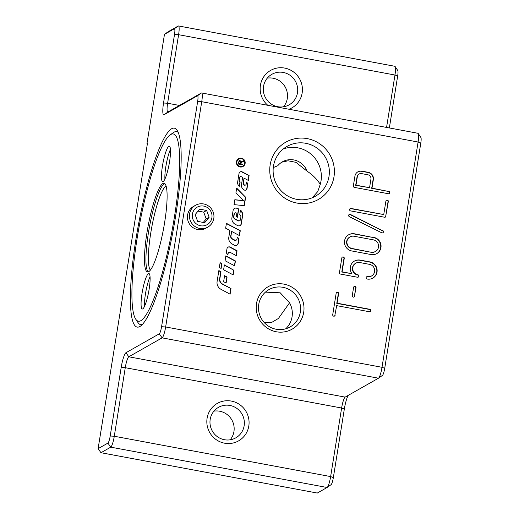 <?xml version="1.0" encoding="UTF-8"?>
<svg xmlns="http://www.w3.org/2000/svg" width="519" height="519" viewBox="0 0 519 519"><rect width="100%" height="100%" fill="white"/><g stroke="black" fill="none" stroke-linecap="round" stroke-linejoin="round"><path stroke-width="0.78" d="M300.313 312.146A21.461 20.909 60.4 0 0 291.451 290.971A21.461 20.909 60.4 0 0 268.946 289.608A21.461 20.909 60.4 0 0 258.76 304.4A21.461 20.909 60.4 0 0 267.622 325.582A21.461 20.909 60.4 0 0 290.127 326.944A21.461 20.909 60.4 0 0 300.313 312.146M265.43 292.132L280.221 292.807L289.563 302.804L278.392 318.478L271.917 322.286L264.132 322.455M285.729 328.793A21.461 20.909 60.4 0 0 292.061 316.83A21.461 20.909 60.4 0 0 289.563 302.804M328.988 176.486A28.675 27.942 60.4 0 0 317.154 148.187A28.675 27.942 60.4 0 0 287.078 146.371A28.675 27.942 60.4 0 0 273.474 166.132A28.675 27.942 60.4 0 0 285.307 194.437A28.675 27.942 60.4 0 0 315.383 196.247A28.675 27.942 60.4 0 0 328.988 176.486M273.279 167.572L277.756 165.743A17.536 17.088 -119.6 0 1 282.414 161.824A17.536 17.088 -119.6 0 1 307.131 171.218C312.704 174.903 317.083 179.282 320.262 184.355A28.675 27.942 60.4 0 0 321.008 181.014A28.675 27.942 60.4 0 0 283.277 148.972M209.436 206.724A12.527 12.203 60.4 0 0 195.494 205.303A12.527 12.203 60.4 0 0 193.911 225.668A12.527 12.203 60.4 0 0 207.853 227.095A12.527 12.203 60.4 0 0 209.436 206.724M207.853 227.095L205.887 228.211A12.527 12.203 -119.6 0 1 191.939 226.79A12.527 12.203 -119.6 0 1 193.522 206.419L195.494 205.303M208.391 208.314A10.069 9.809 -119.6 0 1 209.806 222.417A10.069 9.809 -119.6 0 1 195.916 223.54A10.069 9.809 -119.6 0 1 194.502 209.429A10.069 9.809 -119.6 0 1 208.391 208.314M203.266 222.437L206.218 218.901L203.695 212.122L198.024 211.116M170.693 134.557A95.204 16.55 100.6 0 1 174.416 217.033A95.204 16.55 100.6 0 1 140.889 320.651A95.204 16.55 100.6 0 1 135.744 319.191A95.204 16.55 100.6 0 1 139.52 224.571A95.204 16.55 100.6 0 1 170.089 134.946A95.204 16.55 100.6 0 1 170.693 134.557M170.089 134.946L173.417 132.585A98.182 17.069 100.6 0 1 174.04 132.189A98.182 17.069 100.6 0 1 178.153 132.332M148.732 271.677A45.095 7.837 -79.4 0 0 164.075 225.817A45.095 7.837 -79.4 0 0 164.056 183.272A45.095 7.837 -79.4 0 0 162.849 183.531A45.095 7.837 -79.4 0 0 147.506 229.398A45.095 7.837 -79.4 0 0 147.526 271.937A45.095 7.837 -79.4 0 0 148.732 271.677M142.063 293.267A18.042 3.133 100.6 0 1 148.901 273.532A18.042 3.133 100.6 0 1 149.122 289.265A18.042 3.133 100.6 0 1 142.29 309A18.042 3.133 100.6 0 1 142.063 293.267M144.535 306.385A18.042 3.133 100.6 0 1 145.463 293.903A18.042 3.133 100.6 0 1 150.049 276.783M169.518 161.941A18.042 3.133 100.6 0 1 162.681 181.676A18.042 3.133 100.6 0 1 162.46 165.944A18.042 3.133 100.6 0 1 169.291 146.209A18.042 3.133 100.6 0 1 169.518 161.941M164.925 179.061A18.042 3.133 100.6 0 1 165.853 166.58A18.042 3.133 100.6 0 1 170.446 149.459M230.196 439.801A17.536 17.088 60.4 0 0 233.946 431.529A17.536 17.088 60.4 0 0 213.938 411.145M210.189 419.417A17.536 17.088 -119.6 0 1 218.512 407.324A17.536 17.088 -119.6 0 1 236.904 408.44A17.536 17.088 -119.6 0 1 244.144 425.749A17.536 17.088 -119.6 0 1 235.821 437.835A17.536 17.088 -119.6 0 1 217.429 436.726A17.536 17.088 -119.6 0 1 210.189 419.417M288.986 109.243A21.545 20.994 60.4 0 0 302.149 93.024A21.545 20.994 60.4 0 0 284.659 68.073A21.545 20.994 60.4 0 0 260.428 85.246A21.545 20.994 60.4 0 0 267.785 105.292M297.484 92.745A17.536 17.088 -119.6 0 1 289.161 104.832A17.536 17.088 -119.6 0 1 270.769 103.722A17.536 17.088 -119.6 0 1 263.529 86.413A17.536 17.088 -119.6 0 1 271.846 74.327A17.536 17.088 -119.6 0 1 290.244 75.437A17.536 17.088 -119.6 0 1 297.484 92.745M283.536 106.797A17.536 17.088 60.4 0 0 287.286 98.532A17.536 17.088 60.4 0 0 267.279 78.142M207.094 418.249A21.545 20.994 60.4 0 0 224.578 443.194A21.545 20.994 60.4 0 0 248.809 426.021A21.545 20.994 60.4 0 0 231.325 401.077A21.545 20.994 60.4 0 0 207.094 418.249M270.159 164.886A32.963 32.12 -119.6 0 1 307.229 138.618A32.963 32.12 -119.6 0 1 333.983 176.784A32.963 32.12 -119.6 0 1 296.907 203.052A32.963 32.12 -119.6 0 1 270.159 164.886M171.627 128.744A101.16 17.581 100.6 0 1 177.089 130.288A101.16 17.581 100.6 0 1 173.08 230.825A101.16 17.581 100.6 0 1 140.597 326.055A101.16 17.581 100.6 0 1 139.955 326.47A101.16 17.581 100.6 0 1 135.997 238.837A101.16 17.581 100.6 0 1 171.627 128.744M256.509 303.557A24.374 23.751 -119.6 0 1 283.925 284.133A24.374 23.751 -119.6 0 1 303.699 312.347A24.374 23.751 -119.6 0 1 276.29 331.771A24.374 23.751 -119.6 0 1 256.509 303.557M244.696 163.316A4.029 3.931 60.4 0 0 238.805 159.086A4.029 3.931 60.4 0 0 238.552 165.84A4.029 3.931 60.4 0 0 244.696 163.316M238.805 159.086L238.558 159.223A4.029 3.931 60.4 0 0 238.305 165.983A4.029 3.931 60.4 0 0 242.535 166.236L242.782 166.099M238.461 158.762A4.483 4.366 -119.6 0 1 244.884 163.537A4.483 4.366 -119.6 0 1 242.879 166.554M236.45 161.779A4.483 4.366 -119.6 0 1 243.281 158.976A4.483 4.366 -119.6 0 1 243.002 166.489A4.483 4.366 -119.6 0 1 236.45 161.779M220.082 262.886L221.652 263.723L220.912 268.349M221.898 263.581L221.12 268.459L219.342 267.512L220.127 262.633L221.652 263.723M241.523 162.324L240.855 163.868L242.924 164.257L242.821 164.88L238.169 164.01L239.155 160.631L240.038 160.488L241.095 162.051L243.489 160.741L243.359 161.519L241.277 162.46L240.725 163.29L240.608 164.01L242.678 164.393L242.607 164.841M241.14 161.857L243.242 160.884L243.126 161.617M239.038 160.702L239.791 160.631L241.095 162.051M239.694 161.273L238.772 162.136L238.532 163.621L240.076 163.913L240.537 162.434L239.934 161.13L239.207 161.344M239.934 161.13L239.019 161.999L238.779 163.485L240.323 163.77M241.387 161.72L241.841 161.454M235.931 192.841L236.69 188.105L245.636 197.239L244.287 205.66L234.043 204.629L234.828 199.718L243.521 200.594L235.931 192.841M234.802 199.88L243.521 200.594M236.638 188.436L245.636 197.239M245.39 197.376L244.066 205.641M228.866 252.455A1.544 1.505 60.4 0 0 228.133 253.525L227.899 254.978A3.477 3.393 -119.6 0 1 226.524 251.585L226.978 248.731A2.323 2.258 -119.6 0 1 230.248 247.115L237.066 250.755L236.281 255.633L230.313 252.442A1.544 1.505 60.4 0 0 228.866 252.455L228.62 252.597A1.544 1.505 60.4 0 0 227.886 253.661L227.698 254.816M227.958 247.206A2.323 2.258 -119.6 0 1 230.001 247.258L236.82 250.898L236.08 255.523M241.4 223.67A2.705 2.64 -119.6 0 1 237.585 225.557L235.198 224.286A6.189 6.027 -119.6 0 1 231.941 217.74L233.102 210.48A3.095 3.017 -119.6 0 1 237.468 208.327L238.74 209.001L237.41 217.279L236.346 216.715L236.891 213.309L236.203 212.946A1.356 1.317 60.4 0 0 234.296 213.886L233.881 216.481A2.323 2.258 60.4 0 0 235.101 218.94L238.331 220.666A1.544 1.505 60.4 0 0 240.511 219.589L240.887 217.247A2.323 2.258 60.4 0 0 239.733 214.827L240.492 210.098A6.189 6.027 -119.6 0 1 242.645 215.898L241.16 223.812A2.705 2.64 -119.6 0 1 239.992 225.603M240.44 210.409A6.189 6.027 -119.6 0 1 242.405 216.034L241.16 223.812M234.938 212.952L234.692 213.095A1.356 1.317 60.4 0 0 234.05 214.023L233.634 216.624A2.323 2.258 60.4 0 0 234.854 219.076L238.085 220.802A1.544 1.505 60.4 0 0 239.538 220.796L239.778 220.653M234.452 208.417A3.095 3.017 -119.6 0 1 237.222 208.463L238.74 209.001M238.493 209.144L237.209 217.169M225.797 256.088L235.185 261.096L234.445 265.728M225.836 255.841L235.431 260.96L234.646 265.838L225.058 260.713L225.836 255.841M220.964 289.297A7.35 7.162 -119.6 0 1 217.098 281.532L218.856 270.574L220.984 271.709L219.868 278.697A5.028 4.898 60.4 0 0 222.508 284.01L231.013 288.551L230.105 294.182L220.964 289.297M218.81 270.821L220.737 271.846L219.621 278.833A5.028 4.898 60.4 0 0 222.268 284.153L231.013 288.551M230.767 288.687L229.904 294.072M224.344 265.157L233.732 270.172L232.992 274.798M233.978 270.029L233.193 274.908L223.605 269.789L224.39 264.911L233.732 270.172M241.316 176.681A1.161 1.129 60.4 0 0 239.681 177.485L239.285 179.937A1.933 1.881 60.4 0 0 240.187 181.916L239.285 186.334A4.639 4.522 -119.6 0 1 237.67 181.987L239.025 173.528A2.323 2.258 -119.6 0 1 242.295 171.912L249.107 175.545L248.329 180.424L244.066 178.147L243.34 182.694A2.128 2.07 60.4 0 0 244.455 184.939L244.527 184.978A1.161 1.129 60.4 0 0 246.162 184.167L246.506 182.02A3.095 3.017 -119.6 0 1 247.608 184.939L247.012 188.669A1.933 1.881 -119.6 0 1 244.28 190.012L244.131 189.935A5.028 4.898 -119.6 0 1 241.491 184.621L242.645 177.388L241.316 176.681M240.232 176.687L239.986 176.83A1.161 1.129 60.4 0 0 239.434 177.628L239.045 180.08A1.933 1.881 60.4 0 0 239.94 182.052L240.187 181.916M246.454 182.338A3.095 3.017 -119.6 0 1 247.362 185.075L246.765 188.806A1.933 1.881 -119.6 0 1 245.967 190.064M244.066 178.147L243.093 182.831A2.128 2.07 60.4 0 0 244.215 185.082L244.28 185.114A1.161 1.129 60.4 0 0 245.364 185.108L245.61 184.972M240.005 171.997A2.323 2.258 -119.6 0 1 242.049 172.049L249.107 175.545M248.867 175.688L248.121 180.314M239.94 182.052L239.259 186.315M224.552 275.933L226.829 277.152L225.908 282.913M224.591 275.686L227.075 277.01L226.115 283.024L223.624 281.694L224.591 275.686M231.675 231.429L230.955 235.957A2.705 2.64 60.4 0 0 232.376 238.818L234.828 240.128A1.544 1.505 60.4 0 0 237.008 239.051L237.313 237.157A3.095 3.017 -119.6 0 1 238.74 240.31L238.253 243.327A2.705 2.64 -119.6 0 1 234.439 245.208L232.051 243.936A6.189 6.027 -119.6 0 1 228.795 237.391L229.904 230.481L225.642 228.204L226.42 223.332L240.271 230.728L239.493 235.6L231.675 231.429L230.708 236.093A2.705 2.64 60.4 0 0 232.129 238.954L234.588 240.265A1.544 1.505 60.4 0 0 236.035 240.258L236.275 240.115M226.381 223.579L240.271 230.728M240.025 230.864L239.285 235.49M237.267 237.436A3.095 3.017 -119.6 0 1 238.493 240.446L238.007 243.463A2.705 2.64 -119.6 0 1 236.846 245.26M164.465 34.364L174.267 28.805A6.513 1.135 100.6 0 1 174.52 34.449L163.537 103.002A13.526 2.355 -79.4 0 0 164.069 114.725L197.402 95.814A6.513 1.135 100.6 0 1 197.655 101.452L161.571 326.717A6.513 1.135 100.6 0 1 159.281 333.808L125.948 352.725A13.526 2.355 -79.4 0 0 121.18 367.446L110.203 436.005A6.513 1.135 100.6 0 1 107.907 443.096L98.104 448.656L147.461 143.289L146.968 143.568L164.465 34.364L168.409 31.568L178.212 26.008L174.267 28.805M147.402 143.653L146.968 143.568M98.104 448.656L100.952 452.717L110.755 447.157A10.023 1.745 -79.4 0 0 114.284 436.252L125.261 367.692A10.023 1.745 100.6 0 1 128.79 356.787L162.123 337.869A10.023 1.745 -79.4 0 0 165.652 326.964L201.735 101.698A10.023 1.745 -79.4 0 0 201.612 92.959A10.023 1.745 -79.4 0 0 201.346 93.018L168.013 111.929A10.023 1.745 100.6 0 1 167.747 111.987A10.023 1.745 100.6 0 1 167.618 103.249L178.601 34.689A10.023 1.745 -79.4 0 0 178.478 25.95L394.829 66.283A10.023 1.745 100.6 0 1 395.108 66.49A10.023 1.745 100.6 0 1 394.959 75.021L386.564 127.434M389.354 127.953L397.664 76.04A6.513 1.135 -79.4 0 0 397.762 70.5L395.108 66.49M201.612 92.959L417.964 133.286A10.023 1.745 100.6 0 1 418.243 133.5A10.023 1.745 100.6 0 1 418.093 142.031L382.01 367.296A10.023 1.745 100.6 0 1 378.546 378.163A10.023 1.745 100.6 0 1 378.481 378.202L345.148 397.113A10.023 1.745 -79.4 0 0 345.083 397.152A10.023 1.745 -79.4 0 0 341.619 408.018L330.635 476.578A10.023 1.745 100.6 0 1 327.171 487.445A10.023 1.745 100.6 0 1 327.106 487.49L317.304 493.05L100.952 452.717M331.051 484.694A6.513 1.135 -79.4 0 0 331.096 484.668A6.513 1.135 -79.4 0 0 333.347 477.603L344.331 409.043A13.526 2.355 100.6 0 1 348.197 395.381M382.425 375.406A6.513 1.135 -79.4 0 0 382.464 375.38A6.513 1.135 -79.4 0 0 384.722 368.315L420.799 143.049A6.513 1.135 -79.4 0 0 420.896 137.509L418.243 133.5M371.481 252.111A6.26 6.105 60.4 0 0 378.5 244.987A6.26 6.105 60.4 0 0 373.446 239.869L354.042 236.249A6.26 6.105 60.4 0 0 347.023 243.372A6.26 6.105 60.4 0 0 352.077 248.491L371.189 252.279A6.26 6.105 60.4 0 0 375.263 251.605L375.555 251.436M142.323 324.531A98.182 17.069 100.6 0 1 138.002 322.597L135.744 319.191M281.823 162.175L288.064 160.786L295.953 162.35L307.131 171.218M369.56 187.703L370.929 179.133A3.756 3.659 60.4 0 0 367.88 174.78L361.574 173.606A3.756 3.659 60.4 0 0 357.351 176.596L355.976 185.166L369.56 187.703L355.684 185.335L357.053 176.765A3.756 3.659 60.4 0 1 358.837 174.176L359.135 174.008M373.836 237.417A8.771 8.544 -119.6 0 1 376.794 253.616A8.771 8.544 -119.6 0 1 371.091 254.557L351.687 250.943A8.771 8.544 -119.6 0 1 348.729 234.744A8.771 8.544 -119.6 0 1 354.432 233.803L373.544 237.585L354.14 233.965A8.771 8.544 60.4 0 0 348.586 234.828M388.718 191.271A1.252 1.22 -119.6 0 1 389.146 193.587A1.252 1.22 -119.6 0 1 388.329 193.723L354.373 187.391A1.252 1.22 -119.6 0 1 353.355 185.938L354.925 176.149A6.26 6.105 -119.6 0 1 361.97 171.153L368.276 172.334A6.26 6.105 -119.6 0 1 373.356 179.58L371.987 188.15L388.426 191.44L371.688 188.319L373.064 179.749A6.26 6.105 60.4 0 0 367.977 172.496L361.672 171.322A6.26 6.105 60.4 0 0 357.753 171.912M360.212 260.097L369.917 261.9A8.771 8.544 -119.6 0 1 372.869 278.1A8.771 8.544 -119.6 0 1 367.167 279.04A1.252 1.22 -119.6 0 1 366.745 276.731A1.252 1.22 -119.6 0 1 367.562 276.595A6.26 6.105 60.4 0 0 374.582 269.471A6.26 6.105 60.4 0 0 369.522 264.353L359.823 262.543A6.26 6.105 60.4 0 0 352.803 269.666A6.26 6.105 60.4 0 0 357.857 274.785A1.252 1.22 -119.6 0 1 358.279 277.101A1.252 1.22 -119.6 0 1 357.468 277.237L340.49 274.071A1.252 1.22 -119.6 0 1 339.471 272.618L341.826 257.93A1.252 1.22 -119.6 0 1 343.734 257.145A1.252 1.22 -119.6 0 1 344.253 258.378L342.092 271.846L351.921 273.682A8.771 8.544 -119.6 0 1 360.212 260.097L359.92 260.259A8.771 8.544 60.4 0 0 354.367 261.122M335.151 315.189A1.252 1.22 -119.6 0 1 333.243 315.974A1.252 1.22 -119.6 0 1 332.724 314.735L336.176 293.19A1.252 1.22 -119.6 0 1 338.083 292.405A1.252 1.22 -119.6 0 1 338.602 293.637L337.071 303.187L369.82 309.292A1.252 1.22 -119.6 0 1 370.242 311.608A1.252 1.22 -119.6 0 1 369.424 311.744L336.682 305.639L334.859 315.351L336.682 305.639M385.974 216.228A1.252 1.22 -119.6 0 1 384.566 217.227L350.604 210.896A1.252 1.22 -119.6 0 1 350.182 208.586A1.252 1.22 -119.6 0 1 351 208.45L383.742 214.555L385.902 201.087A1.252 1.22 -119.6 0 1 387.81 200.302A1.252 1.22 -119.6 0 1 388.329 201.541L385.682 216.397L388.03 201.703A1.252 1.22 60.4 0 0 386.357 200.315M382.769 230.559A1.252 1.22 -119.6 0 1 382.866 232.765A1.252 1.22 -119.6 0 1 381.731 232.791L349.339 216.663A1.252 1.22 -119.6 0 1 349.242 214.457A1.252 1.22 -119.6 0 1 350.383 214.438L382.477 230.728L350.091 214.6A1.252 1.22 60.4 0 0 349.105 214.555M354.691 296.135A1.252 1.22 -119.6 0 1 352.784 296.92A1.252 1.22 -119.6 0 1 352.265 295.681L353.595 287.357A1.252 1.22 -119.6 0 1 355.509 286.572A1.252 1.22 -119.6 0 1 356.021 287.811L354.393 296.304L355.729 287.974A1.252 1.22 60.4 0 0 354.049 286.585M353.945 297.069A1.252 1.22 60.4 0 0 354.393 296.304M382.717 232.836A1.252 1.22 60.4 0 0 382.477 230.728M385.228 217.163A1.252 1.22 60.4 0 0 385.682 216.397M383.742 214.555L350.708 208.619A1.252 1.22 60.4 0 0 350.046 208.677M334.405 316.123A1.252 1.22 60.4 0 0 334.859 315.351M370.086 311.679A1.252 1.22 60.4 0 0 369.522 309.46L336.779 303.356L338.31 293.806A1.252 1.22 60.4 0 0 336.63 292.418M372.72 278.184A8.771 8.544 60.4 0 0 369.619 262.069L359.92 260.259M351.921 273.682L341.8 272.014L343.954 258.546A1.252 1.22 60.4 0 0 342.281 257.158M358.129 277.172A1.252 1.22 60.4 0 0 357.565 274.953A6.26 6.105 -119.6 0 1 355.457 263.386L355.749 263.217M371.63 275.92L371.338 276.089A6.26 6.105 -119.6 0 1 367.264 276.763A1.252 1.22 60.4 0 0 366.609 276.822M388.991 193.658A1.252 1.22 60.4 0 0 388.426 191.44M376.645 253.694A8.771 8.544 60.4 0 0 373.544 237.585M349.968 236.924L349.676 237.092A6.26 6.105 60.4 0 0 351.785 248.659L371.189 252.279M204.674 222.696L197.674 221.392L195.15 214.619L199.633 209.151L206.633 210.454L209.157 217.227L204.674 222.696M209.157 217.227L206.218 218.901M203.695 212.122L206.633 210.454M320.262 184.355L317.764 191.563L312.276 197.758M164.744 183.603A45.095 7.837 -79.4 0 0 164.309 183.804A45.095 7.837 -79.4 0 0 148.421 232.882A45.095 7.837 -79.4 0 0 148.291 271.878M150.419 270.081A43.096 7.493 100.6 0 1 150.757 233.025A43.096 7.493 100.6 0 1 166.08 186.042M397.664 76.04L394.959 75.021L178.601 34.689L174.52 34.449M110.203 436.005L114.284 436.252L330.635 476.578L333.347 477.603M121.18 367.446L125.261 367.692L341.619 408.018L344.331 409.043M420.799 143.049L418.093 142.031L201.735 101.698L197.655 101.452M384.722 368.315L382.01 367.296L165.652 326.964L161.571 326.717M327.106 487.49L110.755 447.157L107.907 443.096M125.948 352.725L128.79 356.787L345.148 397.113M378.481 378.202L162.123 337.869L159.281 333.808M179.431 105.448L167.618 103.249L163.537 103.002M168.013 111.929L164.069 114.725M201.346 93.018L197.402 95.814M331.096 484.668L327.171 487.445M382.464 375.38L378.546 378.163"/></g></svg>
